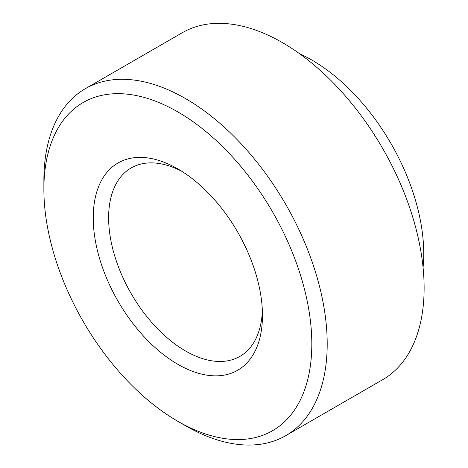 <?xml version="1.0" encoding="UTF-8"?>
<svg xmlns="http://www.w3.org/2000/svg" width="468" height="468" viewBox="0 0 468 468"><rect width="100%" height="100%" fill="white"/><g stroke="black" fill="none" stroke-linecap="round" stroke-linejoin="round"><path stroke-width="0.7" d="M262.367 310.869A108.781 62.806 60 0 1 239.932 356.382A108.781 62.806 60 0 1 131.151 293.576A108.781 62.806 60 0 1 131.151 167.965A108.781 62.806 60 0 1 181.789 171.294M423.066 267.468A158.096 91.278 -120 0 0 423.739 253.738A158.096 91.278 -120 0 0 299.719 53.826M262.46 315.467A119.662 69.088 -120 0 0 177.852 168.913A119.662 69.088 -120 0 0 93.237 217.766A119.662 69.088 -120 0 0 177.846 364.32A119.662 69.088 -120 0 0 262.46 315.467M311.817 343.962A189.464 109.389 60 0 1 177.846 421.311A189.464 109.389 60 0 1 43.875 189.271A189.464 109.389 60 0 1 177.846 111.916A189.464 109.389 60 0 1 311.817 343.962M177.846 421.311L185.539 425.751A200.339 115.666 -120 0 0 285.708 435.673A200.339 115.666 -120 0 0 327.202 343.962A200.339 115.666 -120 0 0 239.751 142.348A200.339 115.666 -120 0 0 85.369 88.674A200.339 115.666 -120 0 0 43.875 180.385L43.875 189.271M285.708 435.673L382.631 379.718A200.339 115.666 -120 0 0 424.125 288.007A200.339 115.666 -120 0 0 336.673 86.393A200.339 115.666 -120 0 0 182.292 32.719L85.369 88.674"/></g></svg>
